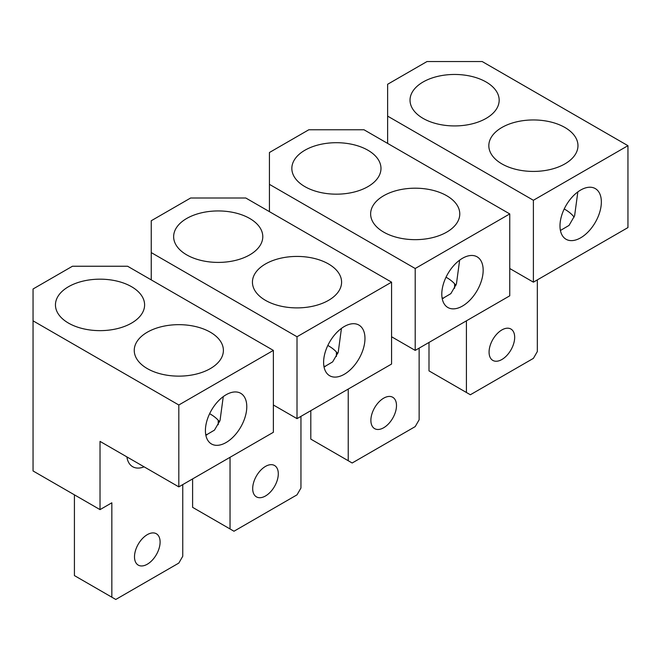 <?xml version="1.0" encoding="UTF-8"?>
<svg xmlns="http://www.w3.org/2000/svg" width="661" height="661" viewBox="0 0 661 661"><rect width="100%" height="100%" fill="white"/><g stroke="black" fill="none" stroke-linecap="round" stroke-linejoin="round"><path stroke-width="0.99" d="M396.493 405.565A18.111 10.452 -60 0 1 388.585 423.784A18.111 10.452 -60 0 1 374.63 428.642A18.111 10.452 -60 0 1 370.879 420.346A18.111 10.452 -60 0 1 378.786 402.128A18.111 10.452 -60 0 1 392.741 397.278A18.111 10.452 -60 0 1 396.493 405.565M269.432 211.652L269.432 152.509L308.827 129.763L363.988 129.763L509.755 213.924L509.755 295.814L415.207 350.404L391.568 336.755M323.857 365.905L325.162 366.657M336.408 352.016L336.408 356.494M269.432 184.353L415.207 268.515L415.207 350.404M310.802 410.679L310.802 439.111L348.231 460.725L348.231 389.073M419.14 348.124L419.14 419.776L415.207 426.601L352.173 462.997L348.231 460.725M509.755 213.924L415.207 268.515M383.686 232.118A44.576 25.738 180 0 1 370.631 213.924A44.576 25.738 180 0 1 398.145 190.153A44.576 25.738 180 0 1 446.72 195.73A44.576 25.738 180 0 1 459.775 213.924A44.576 25.738 180 0 1 432.261 237.704A44.576 25.738 180 0 1 383.686 232.118M304.895 186.633A44.576 25.738 180 0 1 291.84 168.431A44.576 25.738 180 0 1 319.354 144.66A44.576 25.738 180 0 1 367.929 150.237A44.576 25.738 180 0 1 380.984 168.431A44.576 25.738 180 0 1 353.47 192.211A44.576 25.738 180 0 1 304.895 186.633M455.925 285.345A44.576 25.738 0 0 0 446.72 277.612A44.576 25.738 0 0 0 446.018 277.215M442.234 298.714L450.852 293.641L456.421 284.015L459.643 260.145M441.796 294.104A29.249 16.889 -60 0 1 454.57 264.673A29.249 16.889 -60 0 1 477.11 256.832A29.249 16.889 -60 0 1 483.166 270.225A29.249 16.889 -60 0 1 470.392 299.664A29.249 16.889 -60 0 1 447.852 307.497A29.249 16.889 -60 0 1 441.796 294.104M514.679 337.325A18.111 10.452 -60 0 1 506.78 355.552A18.111 10.452 -60 0 1 492.825 360.402A18.111 10.452 -60 0 1 489.074 352.115A18.111 10.452 -60 0 1 496.981 333.888A18.111 10.452 -60 0 1 510.928 329.038A18.111 10.452 -60 0 1 514.679 337.325M387.627 143.412L387.627 84.278L427.023 61.531L482.183 61.531L627.95 145.684L627.95 227.574L533.394 282.164L509.755 268.515M442.044 297.665L443.349 298.417M454.603 283.776L454.603 288.254M387.627 116.121L533.394 200.275L533.394 282.164M428.997 342.439L428.997 370.879L466.418 392.485L466.418 320.833M537.335 279.892L537.335 351.545L533.394 358.369L470.359 394.757L466.418 392.485M627.95 145.684L533.394 200.275M501.881 163.887A44.576 25.738 180 0 1 488.826 145.684A44.576 25.738 180 0 1 516.34 121.913A44.576 25.738 180 0 1 564.915 127.49A44.576 25.738 180 0 1 577.97 145.684A44.576 25.738 180 0 1 550.456 169.464A44.576 25.738 180 0 1 501.881 163.887M423.081 118.393A44.576 25.738 180 0 1 410.027 100.199A44.576 25.738 180 0 1 437.541 76.42A44.576 25.738 180 0 1 486.116 81.997A44.576 25.738 180 0 1 499.171 100.199A44.576 25.738 180 0 1 471.657 123.971A44.576 25.738 180 0 1 423.081 118.393M574.12 217.105A44.576 25.738 0 0 0 564.915 209.38A44.576 25.738 0 0 0 564.205 208.975M560.421 230.482L569.047 225.409L574.616 215.775L577.838 191.905M559.991 225.872A29.249 16.889 -60 0 1 572.757 196.433A29.249 16.889 -60 0 1 595.297 188.592A29.249 16.889 -60 0 1 601.353 201.985A29.249 16.889 -60 0 1 588.587 231.424A29.249 16.889 -60 0 1 566.047 239.257A29.249 16.889 -60 0 1 559.991 225.872M278.298 473.805A18.111 10.452 -60 0 1 270.39 492.024A18.111 10.452 -60 0 1 256.443 496.874A18.111 10.452 -60 0 1 252.692 488.586A18.111 10.452 -60 0 1 260.591 470.359A18.111 10.452 -60 0 1 274.546 465.509A18.111 10.452 -60 0 1 278.298 473.805M151.245 279.892L151.245 220.749L190.641 198.003L245.793 198.003L391.568 282.164L391.568 364.046L297.012 418.636L273.373 404.995M205.662 434.137L206.967 434.897M218.221 420.247L218.221 424.726M151.245 252.593L297.012 336.755L297.012 418.636M192.607 478.919L192.607 507.351L230.036 528.957L230.036 457.305M300.953 416.364L300.953 488.016L297.012 494.841L233.977 531.237L230.036 528.957M391.568 282.164L297.012 336.755M265.491 300.358A44.576 25.738 180 0 1 252.436 282.164A44.576 25.738 180 0 1 279.958 258.385A44.576 25.738 180 0 1 328.534 263.97A44.576 25.738 180 0 1 341.588 282.164A44.576 25.738 180 0 1 314.066 305.936A44.576 25.738 180 0 1 265.491 300.358M186.699 254.865A44.576 25.738 180 0 1 173.645 236.671A44.576 25.738 180 0 1 201.159 212.9A44.576 25.738 180 0 1 249.734 218.477A44.576 25.738 180 0 1 262.789 236.671A44.576 25.738 180 0 1 235.275 260.451A44.576 25.738 180 0 1 186.699 254.865M337.73 353.585A44.576 25.738 0 0 0 328.534 345.852A44.576 25.738 0 0 0 327.823 345.455M324.039 366.954L332.657 361.881L338.234 352.255L341.448 328.385M323.609 362.344A29.249 16.889 -60 0 1 336.375 332.904A29.249 16.889 -60 0 1 358.915 325.072A29.249 16.889 -60 0 1 364.971 338.465A29.249 16.889 -60 0 1 352.206 367.896A29.249 16.889 -60 0 1 329.665 375.737A29.249 16.889 -60 0 1 323.609 362.344M160.102 542.037A18.111 10.452 -60 0 1 152.204 560.264A18.111 10.452 -60 0 1 138.248 565.114A18.111 10.452 -60 0 1 134.497 556.826A18.111 10.452 -60 0 1 142.404 538.599A18.111 10.452 -60 0 1 156.36 533.749A18.111 10.452 -60 0 1 160.102 542.037M100.026 509.623L33.05 470.954L33.05 288.989L72.446 266.243L127.606 266.243L273.373 350.404L273.373 432.286L178.817 486.876L100.026 441.383L100.026 509.623L111.841 502.798L111.841 597.197L74.42 575.591L74.42 494.841M33.05 320.833L178.817 404.995L178.817 486.876M182.758 484.604L182.758 556.256L178.817 563.081L115.782 599.469L111.841 597.197M273.373 350.404L178.817 404.995M147.304 368.598A44.576 25.738 180 0 1 134.249 350.404A44.576 25.738 180 0 1 161.763 326.625A44.576 25.738 180 0 1 210.338 332.202A44.576 25.738 180 0 1 223.393 350.404A44.576 25.738 180 0 1 195.879 374.176A44.576 25.738 180 0 1 147.304 368.598M68.504 323.105A44.576 25.738 180 0 1 55.45 304.911A44.576 25.738 180 0 1 82.972 281.132A44.576 25.738 180 0 1 131.547 286.709A44.576 25.738 180 0 1 144.602 304.911A44.576 25.738 180 0 1 117.08 328.682A44.576 25.738 180 0 1 68.504 323.105M219.543 421.817A44.576 25.738 0 0 0 210.338 414.092A44.576 25.738 0 0 0 209.628 413.695M205.844 435.194L214.47 430.121L220.039 420.487L223.261 396.625M205.414 430.584A29.249 16.889 -60 0 1 218.18 401.144A29.249 16.889 -60 0 1 240.72 393.312A29.249 16.889 -60 0 1 246.784 406.697A29.249 16.889 -60 0 1 234.011 436.136A29.249 16.889 -60 0 1 211.47 443.969A29.249 16.889 -60 0 1 205.414 430.584M127.052 457.941L128.176 457.635M144.098 466.831A29.249 16.889 -60 0 1 132.679 466.716A29.249 16.889 -60 0 1 126.871 456.883"/></g></svg>

